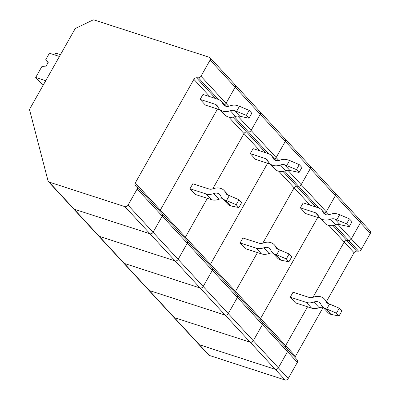 <?xml version="1.0" encoding="UTF-8"?>
<svg xmlns="http://www.w3.org/2000/svg" width="400" height="400" viewBox="0 0 400 400"><rect width="100%" height="100%" fill="white"/><g stroke="black" fill="none" stroke-linecap="round" stroke-linejoin="round"><path stroke-width="0.6" d="M326.565 301.355L354.09 252.7L344.225 242.025L312.915 297.365L344.225 242.025A2.515 1.9 137.3 0 1 346.795 240.44L348.735 240.485L346.795 240.44A2.515 1.9 -42.7 0 0 344.225 242.025L328.945 225.49M307.575 306.805L285.615 345.62L307.575 306.805M295.14 357.65A2.515 1.9 137.3 0 1 295.48 356.295L323.125 307.435M354.09 252.7A2.515 1.9 -42.7 0 1 356.66 251.115L358.6 251.16A2.515 1.9 137.3 0 0 361.17 249.575L370.32 233.405L360.455 222.73A2.515 1.9 -42.7 0 0 360.395 220.405A2.515 1.9 137.3 0 1 360.455 222.73L351.305 238.9A2.515 1.9 137.3 0 1 348.735 240.485A2.515 1.9 -42.7 0 0 351.305 238.9L360.455 222.73L335.4 195.615A2.515 1.9 -42.7 0 0 335.34 193.29A2.515 1.9 -42.7 0 0 334.69 192.885M287.255 349.155A2.515 1.9 137.3 0 1 287.45 349.33A2.515 1.9 137.3 0 1 287.51 351.655L278.36 367.83A2.515 1.9 137.3 0 1 275.26 369.325L199.41 344.74A2.515 1.9 137.3 0 1 198.76 344.33A2.515 1.9 137.3 0 1 198.41 343.68M209.275 355.415A2.515 1.9 137.3 0 1 208.625 355.005L198.76 344.33A2.515 1.9 -42.7 0 0 199.41 344.74L275.26 369.325A2.515 1.9 -42.7 0 0 278.36 367.83L287.51 351.655A2.515 1.9 -42.7 0 0 287.45 349.33L297.315 360.005A2.515 1.9 -42.7 0 1 297.375 362.33L288.225 378.505A2.515 1.9 137.3 0 1 285.12 380L209.275 355.415L174.355 317.625A2.515 1.9 137.3 0 1 173.705 317.215A2.515 1.9 -42.7 0 0 174.355 317.625L149.295 290.51L225.145 315.1A2.515 1.9 -42.7 0 0 228.25 313.6L203.195 286.49L212.345 270.315L203.195 286.49A2.515 1.9 137.3 0 1 200.09 287.985L124.24 263.4A2.515 1.9 137.3 0 1 123.59 262.99A2.515 1.9 -42.7 0 0 124.24 263.4L99.185 236.285L175.035 260.875A2.515 1.9 -42.7 0 0 178.14 259.375L153.085 232.265L162.235 216.09L153.085 232.265A2.515 1.9 137.3 0 1 149.98 233.76L74.13 209.175A2.515 1.9 137.3 0 1 73.48 208.765A2.515 1.9 -42.7 0 0 74.13 209.175L49.075 182.06L124.925 206.645A2.515 1.9 -42.7 0 0 128.03 205.15L137.18 188.98A2.515 1.9 -42.7 0 0 137.115 186.655A2.515 1.9 -42.7 0 0 136.92 186.475L135.54 185.445A2.515 1.9 -42.7 0 1 135.34 185.265A2.515 1.9 -42.7 0 1 135.28 182.945L193.89 79.35A2.515 1.9 -42.7 0 1 196.46 77.765L198.4 77.81A2.515 1.9 -42.7 0 0 200.97 76.225L226.025 103.335A2.515 1.9 137.3 0 1 224.415 104.74A2.515 1.9 137.3 0 0 226.025 103.335L235.175 87.165A2.515 1.9 -42.7 0 0 235.115 84.84A2.515 1.9 -42.7 0 0 234.465 84.43M359.745 219.995A2.515 1.9 137.3 0 1 360.395 220.405L335.34 193.29A2.515 1.9 137.3 0 1 335.4 195.615L326.25 211.79A2.515 1.9 137.3 0 1 324.64 213.195A2.515 1.9 137.3 0 0 326.25 211.79L335.4 195.615L310.345 168.505L301.195 184.675L328.95 214.71M360.395 220.405L370.26 231.08A2.515 1.9 137.3 0 1 370.32 233.405M285.275 346.98A2.515 1.9 137.3 0 1 285.615 345.62A2.515 1.9 -42.7 0 0 285.275 346.98M135.28 182.945L160.335 210.055L217.5 109.02L160.335 210.055A2.515 1.9 137.3 0 0 159.995 211.41A2.515 1.9 137.3 0 1 160.335 210.055L210.45 264.28A2.515 1.9 137.3 0 0 210.11 265.64A2.515 1.9 137.3 0 1 210.45 264.28L267.615 163.245L210.45 264.28L260.56 318.51A2.515 1.9 137.3 0 0 260.22 319.865A2.515 1.9 137.3 0 1 260.56 318.51L317.725 217.47L260.56 318.51L295.48 356.295M173.355 316.57A2.515 1.9 -42.7 0 0 173.705 317.215L148.65 290.105A2.515 1.9 -42.7 0 0 149.295 290.51L225.145 315.1A2.515 1.9 -42.7 0 0 228.25 313.6L237.4 297.43A2.515 1.9 -42.7 0 0 237.34 295.105A2.515 1.9 -42.7 0 0 237.145 294.93M285.12 380L250.2 342.21L174.355 317.625L250.2 342.21A2.515 1.9 -42.7 0 0 253.305 340.715L262.455 324.545L253.305 340.715A2.515 1.9 137.3 0 1 250.2 342.21L200.09 287.985L124.24 263.4L149.295 290.51A2.515 1.9 -42.7 0 1 148.65 290.105L98.535 235.875A2.515 1.9 -42.7 0 0 99.185 236.285L175.035 260.875A2.515 1.9 -42.7 0 0 178.14 259.375L187.29 243.205A2.515 1.9 -42.7 0 0 187.23 240.88A2.515 1.9 -42.7 0 0 187.03 240.7M262.2 322.04A2.515 1.9 137.3 0 1 262.395 322.22A2.515 1.9 137.3 0 1 262.455 324.545L297.375 362.33M290.22 297.19L295.48 302.885L311.57 308.1A13.31 10.055 -42.7 0 0 319.175 307.725L313.915 302.03A13.31 10.055 -42.7 0 1 306.31 302.405L290.22 297.19L293.035 292.215L309.125 297.43A7.395 5.585 -42.7 0 0 313.35 297.22A13.31 10.055 -42.7 0 1 324.395 299.01A13.31 10.055 -42.7 0 1 325.845 301.27A7.395 5.585 -42.7 0 0 326.65 302.525A7.395 5.585 -42.7 0 0 328.565 303.73L329.545 304.045L326.73 309.025L325.745 308.705A13.31 10.055 -42.7 0 1 322.305 306.54A13.31 10.055 -42.7 0 1 320.855 304.28A7.395 5.585 -42.7 0 0 320.05 303.025A7.395 5.585 -42.7 0 0 313.915 302.03M322.305 306.54L327.57 312.235A13.31 10.055 -42.7 0 0 331.005 314.4L339.05 316.01L336.42 313.165L326.73 309.025M323.135 307.44A7.395 5.585 -42.7 0 0 319.175 307.725M329.545 304.045L339.235 308.185L336.42 313.165M339.05 316.01L341.865 311.03L339.235 308.185M315.89 206.995L296.685 186.215L298.625 186.26A2.515 1.9 -42.7 0 0 301.195 184.675L310.345 168.505A2.515 1.9 -42.7 0 0 310.285 166.18A2.515 1.9 -42.7 0 1 310.345 168.505L285.29 141.39L276.14 157.56L285.29 141.39A2.515 1.9 -42.7 0 0 285.225 139.065A2.515 1.9 137.3 0 1 285.29 141.39L260.235 114.28A2.515 1.9 -42.7 0 0 260.17 111.955A2.515 1.9 -42.7 0 0 259.52 111.545M265.78 152.77L246.575 131.99L248.515 132.035A2.515 1.9 -42.7 0 0 251.085 130.45L260.235 114.28L251.085 130.45L276.14 157.56A2.515 1.9 137.3 0 1 274.525 158.97A2.515 1.9 137.3 0 0 276.14 157.56L278.84 160.485M260.015 150.905L244.005 133.575L212.695 188.915L244.005 133.575A2.515 1.9 -42.7 0 1 246.575 131.99A2.515 1.9 -42.7 0 0 244.005 133.575L228.72 117.04M185.395 237.17L207.355 198.35L185.395 237.17A2.515 1.9 -42.7 0 0 185.055 238.525A2.515 1.9 -42.7 0 1 185.395 237.17M200.97 76.225L210.12 60.05L260.235 114.28A2.515 1.9 -42.7 0 0 260.17 111.955L235.115 84.84A2.515 1.9 137.3 0 1 235.175 87.165L226.025 103.335L228.725 106.255M73.13 208.115A2.515 1.9 -42.7 0 0 73.48 208.765L48.425 181.65A2.515 1.9 -42.7 0 0 49.075 182.06M161.975 213.59A2.515 1.9 137.3 0 1 162.175 213.765A2.515 1.9 137.3 0 1 162.235 216.09L187.29 243.205L178.14 259.375L203.195 286.49A2.515 1.9 -42.7 0 1 200.09 287.985L149.98 233.76A2.515 1.9 -42.7 0 0 153.085 232.265L128.03 205.15M190 188.74L195.26 194.43L211.35 199.645A13.31 10.055 -42.7 0 0 218.955 199.27L213.695 193.58A13.31 10.055 -42.7 0 1 206.09 193.955L190 188.74L192.815 183.76L208.905 188.975A7.395 5.585 -42.7 0 0 213.13 188.77A13.31 10.055 -42.7 0 1 224.175 190.56A13.31 10.055 -42.7 0 1 225.625 192.82A7.395 5.585 -42.7 0 0 226.43 194.075A7.395 5.585 -42.7 0 0 228.34 195.275L229.325 195.595L226.505 200.57L225.525 200.255A13.31 10.055 -42.7 0 1 222.085 198.09A13.31 10.055 -42.7 0 1 220.635 195.83A7.395 5.585 -42.7 0 0 219.83 194.575A7.395 5.585 -42.7 0 0 213.695 193.58M222.085 198.09L227.345 203.78A13.31 10.055 -42.7 0 0 230.785 205.945L238.83 207.555L236.195 204.71L226.505 200.57M222.915 198.985A7.395 5.585 -42.7 0 0 218.955 199.27M229.325 195.595L239.015 199.735L236.195 204.71M238.83 207.555L241.645 202.58L239.015 199.735M262.395 322.22A2.515 1.9 137.3 0 1 262.455 324.545L237.4 297.43A2.515 1.9 -42.7 0 0 237.34 295.105L287.45 349.33M319.505 217.425A13.31 10.055 137.3 0 0 330.545 219.215A7.395 5.585 137.3 0 1 334.77 219.01L346.565 223.83L349.385 218.85L352.015 221.7L349.195 226.675L340.03 224.7A7.395 5.585 137.3 0 0 335.81 224.91A13.31 10.055 137.3 0 1 324.765 223.12L319.505 217.425A13.31 10.055 137.3 0 1 318.05 215.165A7.395 5.585 137.3 0 0 317.245 213.91A7.395 5.585 137.3 0 0 315.335 212.71L300.37 207.855L305.63 213.55L320.32 218.315M346.565 223.83L349.195 226.675M300.37 207.855L303.185 202.88L318.15 207.73A13.31 10.055 137.3 0 1 321.59 209.895A13.31 10.055 137.3 0 1 323.04 212.155L325.035 214.315M336.875 219.69L339.69 214.715L337.59 214.03A13.31 10.055 137.3 0 0 329.985 214.405A7.395 5.585 137.3 0 1 323.845 213.41A7.395 5.585 137.3 0 1 323.04 212.155M339.69 214.715L349.385 218.85M235.505 291.395A2.515 1.9 -42.7 0 0 235.165 292.75A2.515 1.9 -42.7 0 1 235.505 291.395L257.465 252.58L235.505 291.395M335.34 193.29L310.285 166.18A2.515 1.9 -42.7 0 0 309.635 165.77M148.3 289.455A2.515 1.9 -42.7 0 0 148.65 290.105M284.565 171.05L298.625 186.26L296.685 186.215A2.515 1.9 -42.7 0 0 294.115 187.8L278.835 171.265M310.13 205.13L294.115 187.8L262.805 243.14L294.115 187.8A2.515 1.9 -42.7 0 1 296.685 186.215L282.98 171.39M137.115 186.655L162.175 213.765A2.515 1.9 137.3 0 1 162.235 216.09L137.18 188.98M124.925 206.645L149.98 233.76L74.13 209.175L99.185 236.285A2.515 1.9 -42.7 0 1 98.535 235.875L73.48 208.765M219.28 108.975A13.31 10.055 137.3 0 0 230.325 110.765A7.395 5.585 137.3 0 1 234.55 110.555L246.345 115.375L249.16 110.4L251.79 113.245L248.975 118.225L239.81 116.25A7.395 5.585 137.3 0 0 235.585 116.46A13.31 10.055 137.3 0 1 224.54 114.665L219.28 108.975A13.31 10.055 137.3 0 1 217.83 106.715A7.395 5.585 137.3 0 0 217.025 105.46A7.395 5.585 137.3 0 0 215.115 104.255L200.145 99.405L205.405 105.095L220.1 109.86M246.345 115.375L248.975 118.225M200.145 99.405L202.96 94.425L217.93 99.28A13.31 10.055 137.3 0 1 221.37 101.445A13.31 10.055 137.3 0 1 222.82 103.705L224.815 105.86M236.655 111.24L239.47 106.26L237.365 105.58A13.31 10.055 137.3 0 0 229.76 105.955A7.395 5.585 137.3 0 1 223.625 104.96A7.395 5.585 137.3 0 1 222.82 103.705M54.8 54.94L55.835 53.115L60.485 54.62M45.725 80.715L35.695 77.465L41.97 66.38L46.105 66.11L48.215 62.38L45.62 59.93L48.09 62.6M35.695 77.465L43.055 85.43M45.62 59.93L49.425 53.2L59.45 56.45M239.47 106.26L249.16 110.4M210.12 60.05A2.515 1.9 -42.7 0 0 210.06 57.725A2.515 1.9 -42.7 0 0 209.41 57.315L94.29 20A2.515 1.9 -42.7 0 0 92.59 20.18L76.145 28.11A2.515 1.9 -42.7 0 0 74.74 29.425L29.97 108.56A2.515 1.9 -42.7 0 0 29.68 110.24L48.075 181.005A2.515 1.9 -42.7 0 0 48.425 181.65M212.085 267.815A2.515 1.9 137.3 0 1 212.285 267.995A2.515 1.9 137.3 0 1 212.345 270.315L237.4 297.43L228.25 313.6L288.225 378.505M269.39 163.2A13.31 10.055 137.3 0 0 280.435 164.99A7.395 5.585 137.3 0 1 284.66 164.785L296.455 169.605L299.27 164.625L301.9 167.47L299.085 172.45L289.92 170.475A7.395 5.585 137.3 0 0 285.695 170.685A13.31 10.055 137.3 0 1 274.65 168.895L269.39 163.2A13.31 10.055 137.3 0 1 267.94 160.94A7.395 5.585 137.3 0 0 267.135 159.685A7.395 5.585 137.3 0 0 265.225 158.485L250.255 153.63L255.515 159.325L270.21 164.085M296.455 169.605L299.085 172.45M250.255 153.63L253.075 148.655L268.04 153.505A13.31 10.055 137.3 0 1 271.48 155.67A13.31 10.055 137.3 0 1 272.93 157.93L274.925 160.085M286.765 165.465L289.58 160.485L287.475 159.805A13.31 10.055 137.3 0 0 279.87 160.18A7.395 5.585 137.3 0 1 273.735 159.185A7.395 5.585 137.3 0 1 272.93 157.93M289.58 160.485L299.27 164.625M187.29 243.205A2.515 1.9 -42.7 0 0 187.23 240.88L212.285 267.995A2.515 1.9 137.3 0 1 212.345 270.315L187.29 243.205M232.87 117.16L246.575 131.99L248.515 132.035A2.515 1.9 -42.7 0 0 251.085 130.45L237.73 116M98.19 235.23A2.515 1.9 -42.7 0 0 98.535 235.875M318.62 207.895L298.625 186.26A2.515 1.9 -42.7 0 0 301.195 184.675L287.84 170.225M310.285 166.18L285.225 139.065A2.515 1.9 -42.7 0 0 284.58 138.655M123.245 262.345A2.515 1.9 -42.7 0 0 123.59 262.99M240.11 242.965L245.37 248.655L261.46 253.875A13.31 10.055 -42.7 0 0 269.065 253.5L263.805 247.805A13.31 10.055 -42.7 0 1 256.2 248.18L240.11 242.965L242.925 237.985L259.015 243.2A7.395 5.585 -42.7 0 0 263.24 242.995A13.31 10.055 -42.7 0 1 274.285 244.785A13.31 10.055 -42.7 0 1 275.735 247.045A7.395 5.585 -42.7 0 0 276.54 248.3A7.395 5.585 -42.7 0 0 278.45 249.5L279.435 249.82L276.62 254.8L275.635 254.48A13.31 10.055 -42.7 0 1 272.195 252.315A13.31 10.055 -42.7 0 1 270.745 250.055A7.395 5.585 -42.7 0 0 269.94 248.8A7.395 5.585 -42.7 0 0 263.805 247.805M272.195 252.315L277.455 258.005A13.31 10.055 -42.7 0 0 280.895 260.175L288.94 261.785L286.31 258.935L276.62 254.8M273.025 253.21A7.395 5.585 -42.7 0 0 269.065 253.5M279.435 249.82L289.125 253.96L286.31 258.935M288.94 261.785L291.755 256.805L289.125 253.96M334.675 225.275L358.6 251.16M356.66 251.115L333.095 225.615M337.95 224.45L361.17 249.575M327.84 303.425L325.845 301.27M331.005 314.4L325.745 308.705M311.57 308.1L306.31 302.405M234.455 116.82L268.505 153.67M227.615 194.975L225.625 192.82M230.785 205.945L225.525 200.255M211.35 199.645L206.09 193.955M315.335 212.71L318.615 216.255M330.545 219.215L335.81 224.91M334.77 219.01L340.03 224.7M215.115 104.255L218.39 107.805M230.325 110.765L235.585 116.46M234.55 110.555L239.81 116.25M198.4 77.81L218.395 99.445M209.905 96.68L193.89 79.35M215.665 98.545L196.46 77.765M265.225 158.485L268.5 162.03M280.435 164.99L285.695 170.685M284.66 164.785L289.92 170.475M277.73 249.2L275.735 247.045M280.895 260.175L275.635 254.48M261.46 253.875L256.2 248.18M198.76 344.33L173.705 317.215M328.84 303.82L324.395 299.01M162.175 213.765L187.23 240.88M228.615 195.365L224.175 190.56M321.59 209.895L326.025 214.69M221.37 101.445L225.8 106.24M235.115 84.84L210.06 57.725M271.48 155.67L275.91 160.465M285.225 139.065L260.17 111.955M212.285 267.995L237.34 295.105M278.725 249.59L274.285 244.785"/></g></svg>
